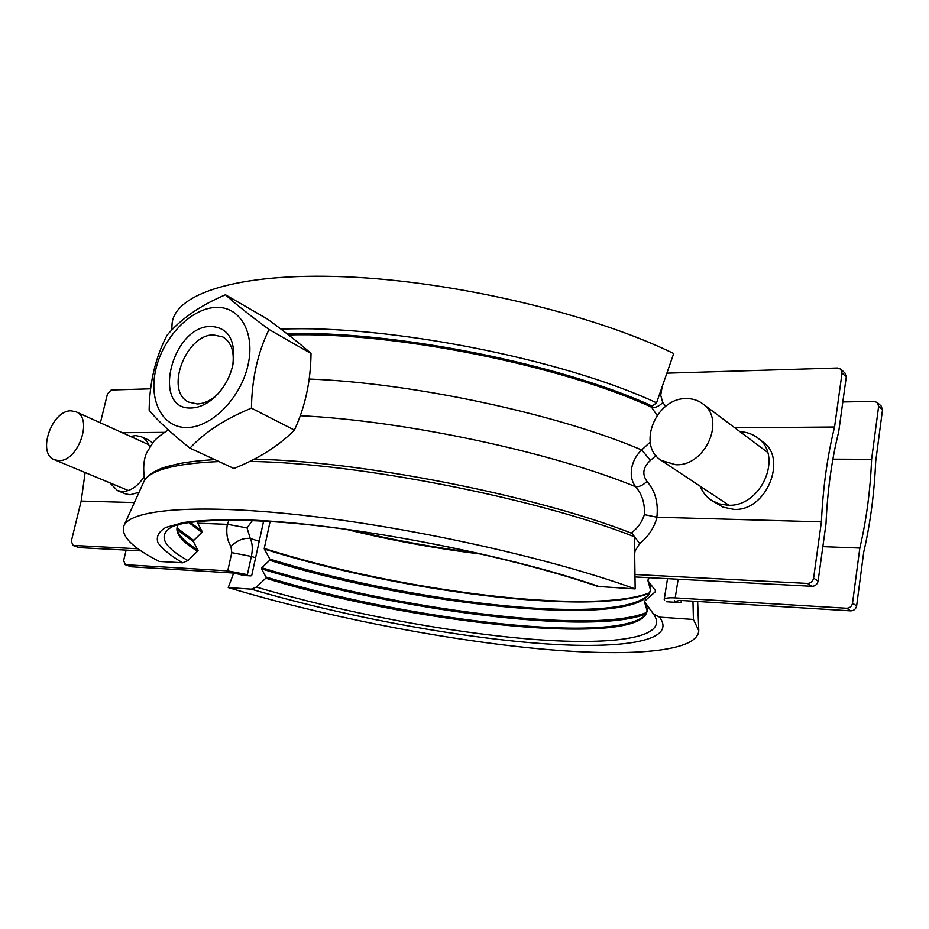 <?xml version="1.0" encoding="UTF-8"?>
<svg xmlns="http://www.w3.org/2000/svg" width="929" height="929" viewBox="0 0 929 929"><rect width="100%" height="100%" fill="white"/><g stroke="black" fill="none" stroke-linecap="round" stroke-linejoin="round"><path stroke-width="1.39" d="M882.504 409.875L878.637 406.356L877.324 402.536L881.203 406.078L882.504 409.875L875.699 461.469C874.328 493.287 870.334 523.503 863.726 552.116L856.631 605.871C855.888 609.064 853.914 610.736 850.72 610.864L846.586 608.24L675.209 597.893C668.404 597.544 664.746 598.067 664.212 599.46L664.56 600.378M832.895 459.158L871.611 459.321C870.334 490.535 866.409 520.101 859.836 548.04L822.85 546.647M255.603 557.748L251.376 556.425C252.874 549.19 252.502 543.198 250.261 538.448L247.044 527.893L252.398 520.519M878.637 406.356L871.611 459.321M859.836 548.04L852.52 603.223L856.631 605.871M846.586 608.24C849.791 608.112 851.765 606.44 852.52 603.223M877.324 402.536L874.177 401.409L842.812 401.955M674.628 600.831L674.5 601.62L679.877 600.389L850.72 610.864M674.5 601.62L675.035 602.282M245.151 575.562L233.26 573.03L131.07 566.771L125.461 564.704L227.744 570.882L247.369 574.668L251.376 556.425L231.785 552.65L227.744 570.882M229.115 520.019L227.315 524.328C225.979 533.083 227.199 540.469 230.973 546.484L231.785 552.65M197.831 523.213L227.315 524.328M126.135 550.096L123.615 560.686L125.461 564.704M124.939 564.588L131.07 566.771M259.203 541.293L250.261 538.448C243.363 537.763 236.93 540.446 230.973 546.484M247.044 527.893L227.593 524.316M631.163 533.06C637.561 528.357 641.962 522.214 644.354 514.62C644.993 503.46 642.078 494.147 635.599 486.68C631.859 481.733 630.536 475.648 631.604 468.437C632.951 461.237 636.307 455.082 641.695 449.973L650.184 442.099M144.192 476.635C137.782 486.343 130.478 491.313 122.28 491.557L117.426 490.558L109.831 482.825M130.524 436.456L135.704 435.573L141.394 436.758C145.365 438.639 148.117 442.134 149.662 447.267M139.083 492.219L130.106 494.797L125.136 493.752L117.426 490.558M700.245 486.262C702.568 492.196 706.307 496.887 711.475 500.336L719.023 503.855L727.512 505.202C761.048 507.815 784.064 455.407 757.286 437.664C752.281 433.936 746.533 431.962 740.03 431.706M711.475 500.336L722.901 507.118L733.794 509.359C766.68 511.705 787.571 458.078 762.93 441.937L757.286 437.664M655.979 455.593L650.428 460.412C643.007 467.217 641.858 474.208 646.979 481.373C655.2 490.744 658.487 502.694 656.861 517.209L821.41 521.843L813.607 578.152C812.805 581.508 810.75 583.273 807.44 583.435L811.969 586.304C815.267 586.141 817.311 584.387 818.101 581.055L813.607 578.152M734.804 427.793L834.567 426.992C827.391 455.976 823.001 487.586 821.41 521.843M666.883 373.168L837.482 368L840.722 369.127L842.046 373.075L834.567 426.992M842.046 373.075L846.273 376.919L838.701 431.799C831.699 459.867 827.472 490.524 826.009 523.782L818.101 581.055M811.969 586.304L635.006 576.955M846.273 376.919L844.949 372.993L840.722 369.127M657.07 415.391L650.718 405.95M662.11 386.905L660.728 395.278L662.772 402.605L665.779 406.252M657.058 517.232C654.097 527.974 648.279 536.741 639.64 543.535L635.064 551.106L634.681 553.44M634.971 574.505L807.44 583.435M138.038 548.772L73.101 545.404L79.093 547.611L141.08 550.885M150.603 388.81L111.178 390.006L107.485 393.884L100.378 422.823M634.449 536.59L639.64 543.535M644.354 514.62L656.861 517.209M300.288 415.704C403.86 420.628 550.688 451.877 635.599 486.68C639.164 487.051 642.949 485.275 646.979 481.373M309.206 379.055C412.43 382.818 557.748 414.009 641.695 449.973L650.428 460.412M288.594 334.963C392.468 331.56 560.721 365.097 651.752 407.297C655.177 408.005 658.858 406.449 662.772 402.605M164.317 432.357L122.198 432.693M85.131 472.524L81.171 501.068L71.301 541.293L73.101 545.404M134.403 502.566L81.171 501.068M141.394 436.758L148.942 440.195L152.704 442.97M79.093 547.611L72.567 545.3M210.372 326.427C227.849 327.275 235.501 339.282 233.33 362.438C230.926 375.444 225.085 386.661 215.818 396.091C207.864 403.709 199.723 407.668 191.386 407.994C151.299 410.258 171.319 326.822 210.372 326.427M233.33 362.438L232.738 365.457C234.584 351.685 231.321 342.186 222.937 336.96L213.298 334.881C185.266 334.8 164.445 391.933 188.982 402.187L197.273 403.952C204.345 403.674 211.231 400.318 217.943 393.873L215.818 396.091M186.845 427.514C162.122 427.874 148.268 400.051 155.967 368.778C163.307 337.506 190.271 309.067 214.785 307.464C239.392 305.386 255.614 332.048 248.02 365.062C240.797 398.053 211.452 427.642 186.845 427.514M167.011 335.311C180.621 319.065 200.107 305.548 225.48 294.772C234.108 302.842 248.635 314.408 269.05 329.481C257.786 352.439 251.91 378.66 251.434 408.133C224.981 418.979 204.485 432.322 189.957 448.15C170.321 432.461 156.711 419.792 149.139 410.119C149.592 382.121 155.549 357.189 167.011 335.311M189.957 448.15L233.911 468.471C258.889 458.496 279.06 445.688 294.412 430.057C305.13 407.03 310.669 381.505 311.029 353.496C301.182 344.624 286.655 333.139 267.459 319.065L225.48 294.772M294.412 430.057L251.434 408.133M311.029 353.496L269.05 329.481M675.708 464.721L661.39 460.482C636.516 445.804 656.002 397.74 686.334 398.611C692.477 398.529 697.888 400.213 702.568 403.65C726.257 419.13 705.448 466.579 675.708 464.721M649.278 593.376C589.613 616.148 396.602 590.983 264.312 549.027L270.2 559.757L261.839 567.77C395.951 609.25 592.342 635.053 646.747 612.443M650.126 577.757L648.187 579.394L647.943 580.73L655.398 590.542L655.177 591.912L644.354 601.353L653.482 614.023L659.509 617.146L693.429 619.469L692.964 601.191M645.899 613.999C590.472 636.005 395.197 610.167 261.595 568.92L266.321 577.71L256.45 587.082L251.294 589.16L228.255 587.581L233.678 573.054M681.816 600.517L680.62 602.631L666.569 601.76M693.429 619.469L698.794 630.71C697.447 653.482 621.327 657.372 526.975 647.606C431.625 637.573 319.216 615.01 228.255 587.581M264.312 549.027L264.242 548.447C396.637 590.472 589.799 615.648 649.615 592.818M261.595 568.92L261.839 567.77M251.805 575.156L263.627 521.064M250.969 575.922L241.343 575.33L240.901 574.412L244.536 575.527M270.118 521.459L264.242 548.447M196.89 521.494L202.348 531.957L193.731 540.399L177.195 528.125M177.334 529.774L193.453 541.607L198.098 550.7L187.925 560.582L182.653 562.811L159.335 561.464C132.023 547.599 120.271 535.58 124.056 525.419C131.57 509.092 199.34 503.274 308.811 515.955C418.015 528.566 553.765 559.188 635.157 588.916L634.449 536.753L632.301 533.49C535.801 495.389 359.14 460.738 254.105 459.251M287.595 334.196C390.598 330.527 559.049 363.785 650.451 405.845L652.228 406.124L656.559 402.826L673.711 353.531C592.969 313.967 454.06 281.104 345.228 276.796C236.094 272.36 173.084 294.47 172.028 324.744L171.981 326.021M187.925 560.582C163.806 546.984 158.023 536.01 170.564 527.672C183.361 519.23 248.24 516.303 336.275 528.02C424.692 539.331 529.414 562.904 597.777 586.443L635.157 588.916M193.453 541.607L193.731 540.399M71.138 410.827C51.722 409.968 36.707 453.677 54.474 459.75L58.701 460.587C78.013 462.061 93.504 418.05 75.992 411.791L71.138 410.827M678.158 579.243L675.209 597.893M659.195 395.266L660.728 395.278M270.13 559.165C403.906 600.877 601.597 624.973 644.261 598.183L645.051 597.637L644.261 598.183C646.479 597.393 648.581 594.723 650.567 590.182L647.943 580.73M266.251 577.118C401.34 618.273 601.017 643.367 641.707 617.901L642.438 617.39M256.45 587.082C340.351 611.897 444.643 631.871 528.334 638.966C611.224 645.899 670.262 638.455 653.772 614.406L653.47 613.999M659.509 617.146C678.449 642.299 617.599 650.033 532.038 642.833C445.618 635.459 337.808 614.789 251.294 589.16M351.545 530.076C393.385 540.097 435.109 547.738 476.728 552.999M482.093 554.207C436.897 548.725 391.573 540.434 346.111 529.321M647.966 580.764C678.147 632.568 427.34 610.446 269.886 560.326M642.427 617.402L641.707 617.901C643.727 617.111 645.562 614.789 647.223 610.922L644.505 602.05C675.197 651.241 424.065 627.377 265.996 578.279M202.29 531.342L190.178 522.33M198.028 550.084C188.692 544.44 182.409 539.134 179.169 534.152C177.776 532.735 177.207 530.145 177.462 526.395L178.136 524.78M656.559 402.826C562.359 358.815 386.487 324.349 281.011 329.168M600.111 586.896C504.493 553.533 341.338 522.76 246.742 519.95C221.021 519.439 199.956 520.286 183.536 522.504L165.815 527.417C158.569 531.713 155.956 536.823 157.976 542.745C162.412 549.016 170.634 555.705 182.653 562.811M188.808 522.539L202.011 532.549M177.973 524.827C174.153 532.271 180.749 541.096 197.761 551.292M143.391 482.685L143.798 481.803C149.244 470.283 174.292 463.536 218.942 461.55M249.715 461.434C355.563 462.688 536.753 498.118 634.449 536.753M287.026 333.755C391.155 330.19 560.28 363.703 652.228 406.124M651.891 406.136C560.024 363.773 391.167 330.329 287.2 333.894M681.131 602.515L681.456 600.494M664.212 599.46L667.521 578.686M168.242 429.872C159.347 435.864 154.179 440.218 152.751 442.924L146.84 452.586C145.017 455.791 141.974 466.474 144.959 479.805M661.39 460.482L728.8 505.202M702.568 403.65L767.54 452.318M697.656 601.481L698.771 630.164M647.072 605.464L651.659 611.584M171.83 330.004L172.028 324.744M214.82 459.646C201.651 460.389 190.143 461.643 180.284 463.42C168.497 465.998 161.414 468.007 159.01 469.459C151.532 472.629 146.457 476.74 143.798 481.803L124.056 525.419M54.474 459.75L128.33 490.535M75.992 411.791L148.745 444.689"/></g></svg>
